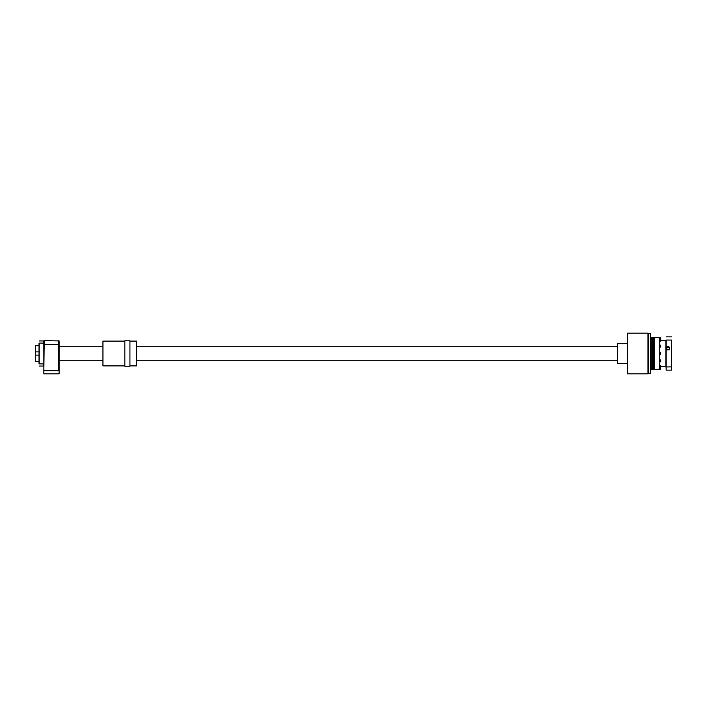 <?xml version="1.0" encoding="UTF-8"?>
<svg xmlns="http://www.w3.org/2000/svg" width="707" height="707" viewBox="0 0 707 707"><rect width="100%" height="100%" fill="white"/><g stroke="black" fill="none" stroke-linecap="round" stroke-linejoin="round"><path stroke-width="1.06" d="M39.035 363.822L39.035 343.178M43.834 365.89L43.666 363.884L39.203 363.884L39.203 343.116L43.666 343.116L43.666 340.942L39.203 340.942M43.666 366.058L39.203 366.058M43.834 363.822L43.834 343.178M39.035 345.352L35.35 345.52L35.35 361.33M39.035 361.489L35.518 361.489L35.35 355.029M39.035 355.117L35.518 355.117L35.35 351.971M39.035 351.883L35.518 351.883L35.35 345.67M39.035 345.511L35.518 345.352M59.114 370.477L59.114 340.942L44.179 340.597L59.114 340.942M43.834 370.477L44.179 344.671L58.769 344.671L44.179 344.336L44.179 340.942L43.834 370.477L58.769 370.477L58.769 340.597M43.834 373.87L59.114 373.87L59.114 370.813L43.834 370.813L43.834 373.87M124.839 365.89L102.948 365.89L102.948 341.11L124.839 341.11M129.929 365.89L136.548 365.89L136.548 341.11L129.929 341.11M124.839 366.226L124.839 340.774L129.929 340.774L129.929 366.226L124.839 366.226M627.595 333.13L647.966 333.13L647.966 373.87L627.595 373.87L627.595 333.13M654.505 360.305L654.408 337.628L654.408 369.372L652.588 369.628L652.588 337.372L653.153 337.372L653.153 369.628M653.401 369.372L653.401 337.628L654.505 338.158L654.611 337.628L654.611 369.372L654.611 337.628L659.596 337.796L659.428 369.372L659.596 337.796M654.505 339.307L654.505 340.138L654.505 339.307M654.505 341.287L654.505 345.537L654.505 341.287M654.505 346.695L654.505 352.926L654.505 346.695M652.42 338.052L652.588 369.116L651.28 369.116L651.28 337.884L652.42 338.052M650.431 364.273L650.431 334.066M648.054 373.358L648.231 333.474L648.231 373.526L650.431 373.358L650.431 333.642L648.054 333.642M650.431 337.372L651.28 337.372L651.28 369.628L650.431 369.628M648.054 334.066L648.054 335.931M650.431 371.997L650.431 372.934M648.054 371.069L648.054 372.934M648.054 366.58L647.966 368.78M647.966 338.22L648.054 365.652M650.431 335.003L650.431 335.781M650.431 335.931L650.431 339.484M650.431 341.348L650.431 353.5M650.431 366.915L650.431 368.223M654.505 361.463L654.505 365.713M654.505 366.862L654.505 367.693M654.505 368.842L654.611 369.372L659.596 369.204M660.789 366.571L665.879 366.465L665.879 340.535L660.789 340.429M659.596 341.728L659.596 339.696M659.772 341.728L659.596 357.574M659.596 347.137L659.596 349.426M669.193 347.429L666.789 347.446M659.596 354.516L659.596 352.484M659.772 339.696L659.596 337.716M659.772 369.204L660.683 369.204L660.683 367.331L659.772 367.331M660.683 369.204L660.683 367.331M659.772 367.225L660.683 367.225L660.683 365.351L659.772 365.351M660.683 367.225L660.683 365.351M659.772 361.816L660.683 361.816L660.683 359.951L659.772 359.951M660.683 361.816L660.683 359.951M659.772 354.437L660.683 354.437L660.683 352.563L659.772 352.563M660.683 354.437L660.683 352.563M659.772 347.049L660.683 347.049L660.683 345.184L659.772 345.184M660.683 347.049L660.683 345.184M659.772 341.649L660.683 341.649L660.683 339.775L659.772 339.775M660.683 341.649L660.683 339.775M659.772 339.669L660.683 339.669L660.683 337.796L659.772 337.796M660.683 339.669L660.683 337.796M669.326 347.676L669.441 348.242A1.441 1.441 0 0 1 668 349.682A1.441 1.441 0 0 1 666.56 348.242A1.441 1.441 0 0 1 668 346.792A1.441 1.441 0 0 1 669.441 348.242L669.22 349.011M668.698 349.497L667.081 349.355M667.019 349.293L666.657 347.711M666.657 348.772L666.56 348.268M669.679 348.242A1.679 1.679 0 0 1 668 349.921A1.679 1.679 0 0 1 666.321 348.242A1.679 1.679 0 0 1 668 346.554A1.679 1.679 0 0 1 669.679 348.242M666.047 366.739L666.047 340.261M667.479 346.898L668.477 346.872M671.65 340.102L671.517 370.132L671.517 340.058L666.188 340.058L666.188 366.942L671.65 366.898M666.188 370.132L666.047 366.898L666.188 370.132L671.517 370.132M666.047 366.898L666.047 340.102M671.517 336.868L666.188 336.868M666.303 348.242A1.697 1.697 0 0 1 668 346.545A1.697 1.697 0 0 1 669.697 348.242A1.697 1.697 0 0 1 668 349.938A1.697 1.697 0 0 1 666.303 348.242M668.566 349.567L668 349.682M667.435 346.907L668 346.792M627.595 343.319L617.503 343.319L617.503 363.681L627.595 363.681M659.772 354.516L659.772 359.863M659.772 361.904L659.772 365.272M659.772 347.137L659.772 352.484M35.518 361.648L39.035 361.648M617.503 346.713L136.548 346.713M102.948 346.713L59.114 346.713M617.503 360.287L136.548 360.287M102.948 360.287L59.114 360.287"/></g></svg>
